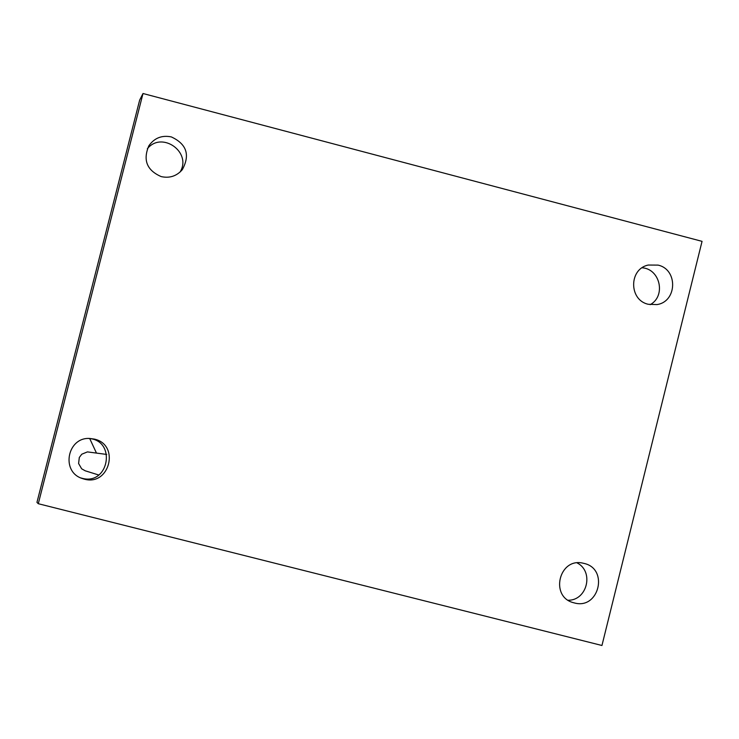 <?xml version="1.0" encoding="UTF-8"?>
<svg xmlns="http://www.w3.org/2000/svg" width="739" height="739" viewBox="0 0 739 739"><rect width="100%" height="100%" fill="white"/><g stroke="black" fill="none" stroke-linecap="round" stroke-linejoin="round"><path stroke-width="1.11" d="M89.733 438.596L96.412 452.961M106.73 454.439L87.414 451.898L81.78 454.208L79.304 457.478L78.602 463.519L81.641 468.785L85.197 470.798L98.777 475.011M143.006 93.511L139.662 100.088L36.95 502.381L38.289 503.712L143.006 93.511L702.05 241.348L601.952 645.489L38.289 503.712M180.02 172.104C192.334 152.4 161.878 130.618 147.329 148.761M80.69 477.893L81.937 478.244C108.993 485.902 116.799 440.148 88.735 438.486M650.154 304.68C666.19 296.136 660.223 268.848 642.089 267.795M568.217 600.253C587.302 600.41 594.184 571.533 577.122 562.906M94.352 439.105C120.254 444.656 109.603 486.548 84.163 479.103L81.77 478.345C60.552 471.279 67.618 436.721 89.909 438.486L94.352 439.105M584.004 563.404C609.158 568.781 598.913 610.128 574.203 602.885L573.75 602.765C549.456 597.075 559.007 557.104 583.191 563.22L584.004 563.404M658.033 265.107C678.125 269.356 677.229 301.771 656.925 304.588L648.306 304.283C628.778 300.191 628.76 268.894 648.288 265.042L658.033 265.107M171.337 136.918C186.662 144.031 190.311 154.959 182.293 169.702C176.649 176.122 169.628 178.422 161.231 176.612C146.895 170.395 142.766 160.123 148.835 145.823C154.377 137.962 161.878 134.997 171.337 136.918"/></g></svg>
